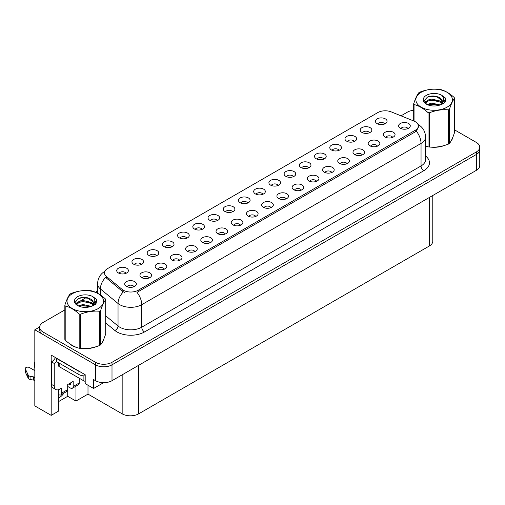 <?xml version="1.0" encoding="UTF-8"?>
<svg xmlns="http://www.w3.org/2000/svg" width="505" height="505" viewBox="0 0 505 505"><rect width="100%" height="100%" fill="white"/><g stroke="black" fill="none" stroke-linecap="round" stroke-linejoin="round"><path stroke-width="0.76" d="M186.831 238.19A3.497 2.02 0 0 0 185.891 237.205A3.497 2.02 0 0 0 182.444 236.693A3.497 2.02 0 0 0 180.007 238.19M187.538 233.083A5.826 3.365 0 0 0 180.07 232.71A5.826 3.365 0 0 0 178.145 236.889A5.826 3.365 0 0 0 179.3 237.842A5.826 3.365 0 0 0 188.693 236.889A5.826 3.365 0 0 0 187.538 233.083M384.652 123.978A3.497 2.02 0 0 0 383.718 122.993A3.497 2.02 0 0 0 380.271 122.481A3.497 2.02 0 0 0 377.835 123.978M385.365 118.871A5.826 3.365 0 0 0 377.898 118.498A5.826 3.365 0 0 0 375.966 122.677A5.826 3.365 0 0 0 377.121 123.63A5.826 3.365 0 0 0 386.521 122.677A5.826 3.365 0 0 0 385.365 118.871M377.431 146.166A3.497 2.02 0 0 0 376.49 145.181A3.497 2.02 0 0 0 373.043 144.67A3.497 2.02 0 0 0 370.607 146.166M378.138 141.059A5.826 3.365 0 0 0 370.67 140.68A5.826 3.365 0 0 0 368.745 144.866A5.826 3.365 0 0 0 369.9 145.812A5.826 3.365 0 0 0 379.293 144.866A5.826 3.365 0 0 0 378.138 141.059M202.044 229.403A3.497 2.02 0 0 0 201.11 228.424A3.497 2.02 0 0 0 197.663 227.913A3.497 2.02 0 0 0 195.227 229.403M202.757 224.296A5.826 3.365 0 0 0 195.29 223.923A5.826 3.365 0 0 0 193.358 228.102A5.826 3.365 0 0 0 194.513 229.055A5.826 3.365 0 0 0 203.913 228.102A5.826 3.365 0 0 0 202.757 224.296M331.779 172.521A3.497 2.02 0 0 0 330.838 171.536A3.497 2.02 0 0 0 327.398 171.025A3.497 2.02 0 0 0 324.955 172.521M332.486 167.414A5.826 3.365 0 0 0 325.018 167.041A5.826 3.365 0 0 0 323.093 171.22A5.826 3.365 0 0 0 324.248 172.173A5.826 3.365 0 0 0 333.641 171.22A5.826 3.365 0 0 0 332.486 167.414M293.348 176.693A3.497 2.02 0 0 0 292.414 175.708A3.497 2.02 0 0 0 288.967 175.197A3.497 2.02 0 0 0 286.531 176.693M294.061 171.586A5.826 3.365 0 0 0 286.594 171.208A5.826 3.365 0 0 0 284.662 175.393A5.826 3.365 0 0 0 285.817 176.34A5.826 3.365 0 0 0 295.217 175.393A5.826 3.365 0 0 0 294.061 171.586M240.475 225.236A3.497 2.02 0 0 0 239.534 224.252A3.497 2.02 0 0 0 236.094 223.74A3.497 2.02 0 0 0 233.651 225.236M241.182 220.13A5.826 3.365 0 0 0 233.714 219.751A5.826 3.365 0 0 0 231.789 223.936A5.826 3.365 0 0 0 232.944 224.883A5.826 3.365 0 0 0 242.337 223.936A5.826 3.365 0 0 0 241.182 220.13M339 150.332A3.497 2.02 0 0 0 338.066 149.354A3.497 2.02 0 0 0 334.619 148.842A3.497 2.02 0 0 0 332.183 150.332M339.713 145.225A5.826 3.365 0 0 0 332.246 144.853A5.826 3.365 0 0 0 330.314 149.032A5.826 3.365 0 0 0 331.469 149.985A5.826 3.365 0 0 0 340.869 149.032A5.826 3.365 0 0 0 339.713 145.225M286.127 198.875A3.497 2.02 0 0 0 285.186 197.897A3.497 2.02 0 0 0 281.746 197.379A3.497 2.02 0 0 0 279.303 198.875M286.834 193.768A5.826 3.365 0 0 0 279.366 193.396A5.826 3.365 0 0 0 277.441 197.575A5.826 3.365 0 0 0 278.596 198.528A5.826 3.365 0 0 0 287.989 197.575A5.826 3.365 0 0 0 286.834 193.768M308.568 167.906A3.497 2.02 0 0 0 307.627 166.921A3.497 2.02 0 0 0 304.187 166.41A3.497 2.02 0 0 0 301.744 167.906M309.275 162.799A5.826 3.365 0 0 0 301.813 162.427A5.826 3.365 0 0 0 299.882 166.606A5.826 3.365 0 0 0 301.037 167.559A5.826 3.365 0 0 0 310.436 166.606A5.826 3.365 0 0 0 309.275 162.799M255.694 216.449A3.497 2.02 0 0 0 254.754 215.465A3.497 2.02 0 0 0 251.307 214.953A3.497 2.02 0 0 0 248.87 216.449M256.401 211.343A5.826 3.365 0 0 0 248.933 210.964A5.826 3.365 0 0 0 247.002 215.149A5.826 3.365 0 0 0 248.163 216.102A5.826 3.365 0 0 0 257.556 215.149A5.826 3.365 0 0 0 256.401 211.343M354.22 141.552A3.497 2.02 0 0 0 353.279 140.567A3.497 2.02 0 0 0 349.839 140.055A3.497 2.02 0 0 0 347.396 141.552M354.927 136.445A5.826 3.365 0 0 0 347.459 136.066A5.826 3.365 0 0 0 345.534 140.251A5.826 3.365 0 0 0 346.689 141.198A5.826 3.365 0 0 0 356.082 140.251A5.826 3.365 0 0 0 354.927 136.445M301.34 190.095A3.497 2.02 0 0 0 300.406 189.11A3.497 2.02 0 0 0 296.959 188.599A3.497 2.02 0 0 0 294.522 190.095M302.053 184.988A5.826 3.365 0 0 0 294.585 184.609A5.826 3.365 0 0 0 292.654 188.788A5.826 3.365 0 0 0 293.815 189.741A5.826 3.365 0 0 0 303.208 188.788A5.826 3.365 0 0 0 302.053 184.988M141.179 264.544A3.497 2.02 0 0 0 140.238 263.566A3.497 2.02 0 0 0 136.792 263.055A3.497 2.02 0 0 0 134.355 264.544M141.886 259.437A5.826 3.365 0 0 0 134.418 259.065A5.826 3.365 0 0 0 132.493 263.244A5.826 3.365 0 0 0 133.648 264.197A5.826 3.365 0 0 0 143.041 263.244A5.826 3.365 0 0 0 141.886 259.437M217.264 220.622A3.497 2.02 0 0 0 216.323 219.637A3.497 2.02 0 0 0 212.883 219.126A3.497 2.02 0 0 0 210.44 220.622M217.971 215.515A5.826 3.365 0 0 0 210.509 215.136A5.826 3.365 0 0 0 208.578 219.321A5.826 3.365 0 0 0 209.733 220.268A5.826 3.365 0 0 0 219.132 219.321A5.826 3.365 0 0 0 217.971 215.515M149.171 277.946A3.497 2.02 0 0 0 148.23 276.967A3.497 2.02 0 0 0 144.79 276.45A3.497 2.02 0 0 0 142.347 277.946M149.878 272.839A5.826 3.365 0 0 0 142.416 272.466A5.826 3.365 0 0 0 140.485 276.645A5.826 3.365 0 0 0 141.64 277.599A5.826 3.365 0 0 0 151.039 276.645A5.826 3.365 0 0 0 149.878 272.839M262.916 194.261A3.497 2.02 0 0 0 261.975 193.276A3.497 2.02 0 0 0 258.535 192.765A3.497 2.02 0 0 0 256.092 194.261M263.623 189.154A5.826 3.365 0 0 0 256.161 188.782A5.826 3.365 0 0 0 254.23 192.96A5.826 3.365 0 0 0 255.385 193.914A5.826 3.365 0 0 0 264.784 192.96A5.826 3.365 0 0 0 263.623 189.154M179.603 260.378A3.497 2.02 0 0 0 178.669 259.393A3.497 2.02 0 0 0 175.222 258.882A3.497 2.02 0 0 0 172.786 260.378M180.317 255.271A5.826 3.365 0 0 0 172.849 254.892A5.826 3.365 0 0 0 170.917 259.078A5.826 3.365 0 0 0 172.072 260.024A5.826 3.365 0 0 0 181.472 259.078A5.826 3.365 0 0 0 180.317 255.271M225.255 234.017A3.497 2.02 0 0 0 224.321 233.039A3.497 2.02 0 0 0 220.874 232.527A3.497 2.02 0 0 0 218.438 234.017M225.969 228.91A5.826 3.365 0 0 0 218.501 228.538A5.826 3.365 0 0 0 216.569 232.717A5.826 3.365 0 0 0 217.724 233.67A5.826 3.365 0 0 0 227.124 232.717A5.826 3.365 0 0 0 225.969 228.91M278.135 185.474A3.497 2.02 0 0 0 277.195 184.495A3.497 2.02 0 0 0 273.748 183.984A3.497 2.02 0 0 0 271.311 185.474M278.842 180.373A5.826 3.365 0 0 0 271.374 179.995A5.826 3.365 0 0 0 269.443 184.173A5.826 3.365 0 0 0 270.604 185.127A5.826 3.365 0 0 0 279.997 184.173A5.826 3.365 0 0 0 278.842 180.373M194.823 251.591A3.497 2.02 0 0 0 193.882 250.606A3.497 2.02 0 0 0 190.442 250.095A3.497 2.02 0 0 0 187.999 251.591M195.53 246.484A5.826 3.365 0 0 0 188.068 246.112A5.826 3.365 0 0 0 186.137 250.291A5.826 3.365 0 0 0 187.292 251.244A5.826 3.365 0 0 0 196.691 250.291A5.826 3.365 0 0 0 195.53 246.484M323.787 159.119A3.497 2.02 0 0 0 322.846 158.134A3.497 2.02 0 0 0 319.4 157.623A3.497 2.02 0 0 0 316.963 159.119M324.494 154.012A5.826 3.365 0 0 0 317.026 153.64A5.826 3.365 0 0 0 315.095 157.819A5.826 3.365 0 0 0 316.256 158.772A5.826 3.365 0 0 0 325.649 157.819A5.826 3.365 0 0 0 324.494 154.012M270.907 207.662A3.497 2.02 0 0 0 269.973 206.678A3.497 2.02 0 0 0 266.526 206.166A3.497 2.02 0 0 0 264.09 207.662M271.621 202.555A5.826 3.365 0 0 0 264.153 202.183A5.826 3.365 0 0 0 262.221 206.362A5.826 3.365 0 0 0 263.376 207.315A5.826 3.365 0 0 0 272.776 206.362A5.826 3.365 0 0 0 271.621 202.555M232.483 211.835A3.497 2.02 0 0 0 231.542 210.85A3.497 2.02 0 0 0 228.096 210.339A3.497 2.02 0 0 0 225.659 211.835M233.19 206.728A5.826 3.365 0 0 0 225.722 206.349A5.826 3.365 0 0 0 223.797 210.534A5.826 3.365 0 0 0 224.952 211.488A5.826 3.365 0 0 0 234.345 210.534A5.826 3.365 0 0 0 233.19 206.728M392.644 137.379A3.497 2.02 0 0 0 391.71 136.394A3.497 2.02 0 0 0 388.263 135.883A3.497 2.02 0 0 0 385.826 137.379M393.357 132.272A5.826 3.365 0 0 0 385.889 131.893A5.826 3.365 0 0 0 383.958 136.079A5.826 3.365 0 0 0 385.113 137.032A5.826 3.365 0 0 0 394.512 136.079A5.826 3.365 0 0 0 393.357 132.272M210.042 242.804A3.497 2.02 0 0 0 209.102 241.819A3.497 2.02 0 0 0 205.655 241.308A3.497 2.02 0 0 0 203.218 242.804M210.749 237.697A5.826 3.365 0 0 0 203.281 237.325A5.826 3.365 0 0 0 201.35 241.504A5.826 3.365 0 0 0 202.511 242.457A5.826 3.365 0 0 0 211.904 241.504A5.826 3.365 0 0 0 210.749 237.697M125.96 273.331A3.497 2.02 0 0 0 125.019 272.346A3.497 2.02 0 0 0 121.579 271.835A3.497 2.02 0 0 0 119.142 273.331M126.673 268.224A5.826 3.365 0 0 0 119.205 267.852A5.826 3.365 0 0 0 117.274 272.031A5.826 3.365 0 0 0 118.429 272.984A5.826 3.365 0 0 0 127.828 272.031A5.826 3.365 0 0 0 126.673 268.224M171.612 246.977A3.497 2.02 0 0 0 170.671 245.992A3.497 2.02 0 0 0 167.231 245.48A3.497 2.02 0 0 0 164.794 246.977M172.319 241.87A5.826 3.365 0 0 0 164.857 241.497A5.826 3.365 0 0 0 162.926 245.676A5.826 3.365 0 0 0 164.081 246.629A5.826 3.365 0 0 0 173.48 245.676A5.826 3.365 0 0 0 172.319 241.87M133.951 286.733A3.497 2.02 0 0 0 133.017 285.748A3.497 2.02 0 0 0 129.57 285.237A3.497 2.02 0 0 0 127.134 286.733M134.665 281.626A5.826 3.365 0 0 0 127.197 281.253A5.826 3.365 0 0 0 125.265 285.432A5.826 3.365 0 0 0 126.42 286.385A5.826 3.365 0 0 0 135.82 285.432A5.826 3.365 0 0 0 134.665 281.626M407.863 128.592A3.497 2.02 0 0 0 406.923 127.607A3.497 2.02 0 0 0 403.482 127.096A3.497 2.02 0 0 0 401.046 128.592M408.57 123.485A5.826 3.365 0 0 0 401.109 123.113A5.826 3.365 0 0 0 399.177 127.292A5.826 3.365 0 0 0 400.332 128.245A5.826 3.365 0 0 0 409.732 127.292A5.826 3.365 0 0 0 408.57 123.485M247.696 203.048A3.497 2.02 0 0 0 246.762 202.063A3.497 2.02 0 0 0 243.315 201.552A3.497 2.02 0 0 0 240.879 203.048M248.409 197.941A5.826 3.365 0 0 0 240.942 197.569A5.826 3.365 0 0 0 239.01 201.748A5.826 3.365 0 0 0 240.165 202.701A5.826 3.365 0 0 0 249.565 201.748A5.826 3.365 0 0 0 248.409 197.941M164.39 269.159A3.497 2.02 0 0 0 163.45 268.18A3.497 2.02 0 0 0 160.003 267.669A3.497 2.02 0 0 0 157.566 269.159M165.097 264.058A5.826 3.365 0 0 0 157.629 263.679A5.826 3.365 0 0 0 155.698 267.858A5.826 3.365 0 0 0 156.859 268.811A5.826 3.365 0 0 0 166.252 267.858A5.826 3.365 0 0 0 165.097 264.058M369.439 132.764A3.497 2.02 0 0 0 368.498 131.78A3.497 2.02 0 0 0 365.052 131.268A3.497 2.02 0 0 0 362.615 132.764M370.146 127.658A5.826 3.365 0 0 0 362.678 127.279A5.826 3.365 0 0 0 360.747 131.464A5.826 3.365 0 0 0 361.908 132.417A5.826 3.365 0 0 0 371.301 131.464A5.826 3.365 0 0 0 370.146 127.658M316.559 181.308A3.497 2.02 0 0 0 315.619 180.323A3.497 2.02 0 0 0 312.178 179.812A3.497 2.02 0 0 0 309.742 181.308M317.273 176.201A5.826 3.365 0 0 0 309.805 175.822A5.826 3.365 0 0 0 307.873 180.007A5.826 3.365 0 0 0 309.028 180.954A5.826 3.365 0 0 0 318.428 180.007A5.826 3.365 0 0 0 317.273 176.201M156.392 255.764A3.497 2.02 0 0 0 155.458 254.779A3.497 2.02 0 0 0 152.011 254.267A3.497 2.02 0 0 0 149.575 255.764M157.105 250.657A5.826 3.365 0 0 0 149.638 250.278A5.826 3.365 0 0 0 147.706 254.463A5.826 3.365 0 0 0 148.861 255.41A5.826 3.365 0 0 0 158.261 254.463A5.826 3.365 0 0 0 157.105 250.657M362.211 154.947A3.497 2.02 0 0 0 361.271 153.968A3.497 2.02 0 0 0 357.83 153.457A3.497 2.02 0 0 0 355.394 154.947M362.925 149.84A5.826 3.365 0 0 0 355.457 149.467A5.826 3.365 0 0 0 353.525 153.646A5.826 3.365 0 0 0 354.68 154.599A5.826 3.365 0 0 0 364.08 153.646A5.826 3.365 0 0 0 362.925 149.84M346.992 163.734A3.497 2.02 0 0 0 346.058 162.749A3.497 2.02 0 0 0 342.611 162.238A3.497 2.02 0 0 0 340.174 163.734M347.705 158.627A5.826 3.365 0 0 0 340.237 158.254A5.826 3.365 0 0 0 338.306 162.433A5.826 3.365 0 0 0 339.461 163.386A5.826 3.365 0 0 0 348.86 162.433A5.826 3.365 0 0 0 347.705 158.627M415.274 121.711A10.491 6.054 0 0 0 413.873 121.03L391.255 111.889A10.491 6.054 0 0 0 377.822 112.564L107.508 268.635A10.491 6.054 0 0 0 104.434 272.915A10.491 6.054 0 0 0 106.334 276.386L122.172 289.447A10.491 6.054 0 0 0 138.181 290.255L415.274 130.271A10.491 6.054 0 0 0 418.348 125.991A10.491 6.054 0 0 0 415.274 121.711M39.655 327L34.82 329.79L95.521 364.837A11.653 6.729 0 0 0 112.003 364.837L476.335 154.492A11.653 6.729 0 0 0 479.75 149.732A11.653 6.729 0 0 1 476.335 154.492L112.003 364.837A11.653 6.729 0 0 1 95.521 364.837L43.058 334.55A11.653 6.729 0 0 1 39.642 329.79L39.642 327.253A11.653 6.729 0 0 0 43.058 332.012L95.521 362.3A11.653 6.729 0 0 0 112.003 362.3L476.335 151.954A11.653 6.729 0 0 0 479.75 147.195A11.653 6.729 0 0 0 476.335 142.435L454.55 129.854M58.384 389.734L58.384 411.209L51.188 415.363L51.188 355.097L85.194 374.735L85.194 383.611L93.595 388.465L93.595 379.583L95.521 380.694A11.653 6.729 0 0 0 112.003 380.694L476.335 170.349A11.653 6.729 0 0 0 479.75 165.589L479.75 147.195M103.645 382.664L93.595 388.465M51.188 415.363L34.82 405.913L34.82 329.79M432.779 195.498L432.779 241.239A11.653 6.729 180 0 1 429.364 245.992L138.648 413.841A11.653 6.729 180 0 1 122.166 413.841L87.996 394.115L87.996 385.233M87.996 394.115L75.965 401.058L75.965 386.167M58.384 401.69L67.727 396.299L75.965 401.058M58.384 398.186A12.429 7.177 120 0 0 64.04 393.048M67.727 396.299L67.727 386.47M69.324 343.495A18.647 10.763 0 0 0 72.089 345.534A18.647 10.763 0 0 0 77.063 347.591M418.348 125.991L418.348 127.279L416.29 131.117L415.274 131.856L137 292.363A13.597 7.853 60 0 1 141.747 304.685A15.535 8.97 180 0 1 119.773 304.685A15.535 8.97 180 0 1 118.037 303.486L100.388 288.936A15.535 8.97 180 0 1 97.579 283.791L97.579 293.26M124.527 292.363L122.172 291.17L105.627 277.397A13.597 9.096 129.5 0 0 100.388 288.936L100.388 294.97M425.595 146.096A18.647 10.763 0 0 0 425.911 146.185M430.929 147.132A18.647 10.763 0 0 0 444.747 145.371M451.041 141.04A18.647 10.763 0 0 0 452.669 137.625M82.088 348.532A18.647 10.763 0 0 0 95.899 346.771M102.199 342.447A18.647 10.763 0 0 0 103.822 339.025M413.69 110.273A11.653 6.729 0 0 0 407.39 112.148L401.014 115.834M97.579 291.019L95.464 292.237M86.273 297.546L80.358 300.961M64.848 309.912L43.058 322.493A11.653 6.729 0 0 0 39.642 327.253M79.234 378.207L79.234 382.96L73.187 386.451A3.882 2.241 60 0 1 72.385 388.231A3.882 2.241 60 0 1 70.441 388.036L67.695 386.451M73.187 386.451L73.187 381.376L67.695 384.551L67.695 389.626L61.654 393.111L61.654 388.036L59.729 389.147A7.771 4.488 -60 0 1 55.847 389.532A7.771 4.488 -60 0 1 54.237 385.978L54.237 363.455L51.491 361.87A7.771 4.488 120 0 0 55.481 357.578M68.794 383.914L70.441 384.867L70.441 382.967M80.718 372.147A7.771 4.488 180 0 1 78.957 371.383L56.434 358.38A7.771 4.488 0 0 0 56.667 358.266M56.434 358.38L56.434 361.555L78.957 374.558A7.771 4.488 0 0 0 85.194 375.853M55.847 389.532L53.101 387.947A7.771 4.488 -60 0 1 51.491 384.393L51.491 361.87M56.497 361.593A7.771 4.488 -60 0 1 54.237 363.455M58.384 391.224L58.908 391.526L58.908 389.551M34.82 380.789L33.513 380.038L33.513 376.863L34.82 377.62M61.654 393.111A3.882 2.241 60 0 1 60.846 394.891A3.882 2.241 60 0 1 58.908 394.702L58.384 394.399M34.82 370.638L29.486 367.564A2.481 1.433 180 0 0 26.784 367.255A2.481 1.433 180 0 0 25.25 368.574A2.481 1.433 180 0 0 25.332 368.947L28.28 375.202A3.882 2.241 0 0 0 30.925 376.496L33.513 376.863M33.513 380.038L30.925 379.672L30.925 376.496M28.28 375.202L28.28 378.371L25.332 372.116A2.481 1.433 0 0 1 25.25 371.749L25.25 368.574M28.28 378.371A3.882 2.241 0 0 0 30.925 379.672M60.846 394.891L66.894 391.4A3.882 2.241 -120 0 0 67.695 389.626M27.756 374.167L27.756 377.336M72.385 388.231L78.426 384.741A3.882 2.241 -120 0 0 79.234 382.96M34.82 364.288A2.481 1.433 180 0 1 34.252 363.379A2.481 1.433 180 0 1 34.82 362.47M34.252 363.379L34.252 366.548A2.481 1.433 0 0 0 34.82 367.463M452.026 139.096A18.451 10.655 180 0 1 451.823 139.519M442.891 145.894A18.451 10.655 180 0 1 433.486 147.17M103.178 340.503A18.451 10.655 180 0 1 102.982 340.925M94.05 347.295A18.451 10.655 180 0 1 84.644 348.57M74.772 346.683A18.451 10.655 180 0 1 72.228 345.458A18.451 10.655 180 0 1 70.555 344.347M58.612 362.811L58.612 365.835A1.944 1.124 0 0 0 59.18 366.63L83.899 380.903A1.944 1.124 0 0 0 85.194 381.231M421.208 92.276A18.256 10.542 -0 0 0 421.208 107.186A18.256 10.542 -0 0 0 447.026 107.186A18.256 10.542 -0 0 0 447.026 92.276A18.256 10.542 -0 0 0 421.208 92.276M425.595 146.078L428.025 146.829A20.976 12.114 -0 0 0 429.357 147.037C435.695 147.593 442.064 146.601 448.459 144.083A20.976 12.114 -0 0 0 448.951 143.805A20.976 12.114 -0 0 0 449.431 143.521C451.129 141.394 452.834 137.72 454.55 132.493L454.55 98.26A20.976 12.114 -0 0 0 454.191 97.497C449.519 93.261 444.861 90.572 440.209 89.423A20.976 12.114 -0 0 0 438.883 89.215C432.488 88.672 426.119 89.656 419.781 92.175A20.976 12.114 -0 0 0 419.289 92.447A20.976 12.114 -0 0 0 418.809 92.731C417.092 94.889 415.388 98.563 413.69 103.759A20.976 12.114 -0 0 0 414.043 104.529L414.043 121.099M428.025 146.829L428.025 112.602C423.354 108.367 418.695 105.678 414.043 104.529M428.025 112.602A20.976 12.114 -0 0 0 429.357 112.804L429.357 147.037M448.459 144.083L448.459 109.85C442.115 109.295 435.752 110.279 429.357 112.804M448.459 109.85A20.976 12.114 -0 0 0 448.951 109.572A20.976 12.114 -0 0 0 449.431 109.288L449.431 143.521M440.158 104.952L431.819 103.108L427.091 104.503M438.997 105.33L431.819 104.112L428.152 104.964M442.443 103.184L440.398 101.076L431.819 99.075L427.842 100.066L425.538 102.029L425.242 103.096M442.115 103.689L440.398 102.086L431.819 100.085L427.842 101.076L425.425 103.298M441.332 104.56L442.696 102.673L442.999 101.341L436.339 96.379C433.019 95.697 430.064 95.937 427.47 97.08L424.345 100.489L426.447 104.137M442.531 104.03L442.999 102.143M442.973 101.739L440.398 98.052L436.572 96.423M426.441 95.3A10.851 6.268 -0 0 0 426.441 104.163A10.851 6.268 -0 0 0 440.013 104.989L444.242 102.938L445.669 99.731L445.183 97.812L441.623 95.205A10.851 6.268 -0 0 0 426.441 95.3M441.623 95.205C443.889 97.503 444.242 99.99 442.696 102.666M413.69 120.954L413.69 103.759M454.55 98.26C452.846 100.388 451.142 104.062 449.431 109.288M438.201 104.989L431.131 104.383L428.316 104.895M443.365 103.563L442.872 103.165M442.569 102.944L442.064 102.616M438.201 100.962L431.131 100.356L428.316 100.867M425.595 101.934L424.768 102.446M445.132 101.739L443.642 99.782M438.233 96.941L431.131 96.329L427.344 97.143M445.669 99.826L445.183 97.812M443.687 103.348L442.961 102.73M442.74 102.565L441.004 101.524M426.283 101.088L424.579 102.073M445.252 101.499L443.642 99.277M72.367 293.676A18.256 10.542 -0 0 0 72.367 308.587A18.256 10.542 -0 0 0 98.185 308.587A18.256 10.542 -0 0 0 98.185 293.676A18.256 10.542 -0 0 0 72.367 293.676M70.441 293.853A20.976 12.114 -0 0 0 69.968 294.137C68.251 296.29 66.546 299.97 64.848 305.165A20.976 12.114 -0 0 0 65.202 305.929L65.202 340.162C69.854 344.378 74.513 347.068 79.184 348.229A20.976 12.114 -0 0 0 80.516 348.437C86.854 348.993 93.223 348.008 99.611 345.483A20.976 12.114 -0 0 0 100.11 345.205A20.976 12.114 -0 0 0 100.583 344.921C102.288 342.794 103.992 339.12 105.703 333.893L105.703 299.667A20.976 12.114 -0 0 0 105.349 298.897C100.678 294.668 96.013 291.972 91.367 290.823A20.976 12.114 -0 0 0 90.035 290.621C83.647 290.072 77.278 291.057 70.94 293.575A20.976 12.114 -0 0 0 70.441 293.853M79.184 348.229L79.184 314.003C74.513 309.767 69.854 307.078 65.202 305.929M79.184 314.003A20.976 12.114 -0 0 0 80.516 314.211L80.516 348.437M99.611 345.483L99.611 311.257C93.273 310.701 86.904 311.686 80.516 314.211M99.611 311.257A20.976 12.114 -0 0 0 100.11 310.979A20.976 12.114 -0 0 0 100.583 310.695L100.583 344.921M64.848 305.165L64.848 339.392A20.976 12.114 -0 0 0 65.202 340.162M91.317 306.352L82.978 304.509L78.243 305.904M90.155 306.731L82.978 305.512L79.31 306.365M93.602 304.591L91.556 302.476L82.978 300.481L78.995 301.472L76.697 303.436L76.4 304.502M93.273 305.089L91.556 303.486L82.978 301.485L78.995 302.476L76.577 304.698M92.491 305.961L93.854 304.073L94.157 302.741L87.498 297.78C84.177 297.104 81.217 297.338 78.629 298.48L75.504 301.889L77.6 305.544A10.851 6.268 -0 0 0 91.171 306.396L95.401 304.345L96.827 301.132L96.341 299.219L92.781 296.605A10.851 6.268 -0 0 0 77.6 296.7A10.851 6.268 -0 0 0 77.6 305.563M93.69 305.437L94.157 303.543M94.126 303.139L91.556 299.459L87.731 297.824M92.781 296.605C95.041 298.903 95.401 301.39 93.854 304.067M105.703 299.667C104.005 301.788 102.3 305.468 100.583 310.695M89.36 306.396L82.283 305.79L79.474 306.301M94.523 304.963L94.031 304.565M93.728 304.351L93.223 304.016M89.36 302.369L82.283 301.763L79.474 302.274M76.754 303.335L75.92 303.846M96.291 303.139L94.801 301.182M89.385 298.348L82.283 297.729L78.502 298.543M96.827 301.232L96.341 299.219M94.845 304.755L94.119 304.13M93.898 303.966L92.162 302.924M77.435 302.489L75.737 303.48M96.411 302.905L94.795 300.677M476.335 170.349L476.335 151.954M112.003 380.694L112.003 362.3M95.521 380.694L95.521 362.3M138.648 413.841L138.648 365.311M429.364 245.992L429.364 197.468M122.166 413.841L122.166 374.83M106.334 276.386L106.334 278.116M122.172 289.447L122.172 291.17M138.181 290.255L138.181 291.833M415.274 130.271L415.274 131.856M425.595 156.058A19.424 11.211 180 0 1 423.79 170.715L144.499 331.962A3.882 2.241 60 0 1 141.747 327.202L421.044 165.956A15.535 8.97 0 0 0 425.595 159.612L425.595 137.095A15.535 8.97 180 0 1 421.044 143.439A13.597 7.853 -120 0 0 416.29 131.117M144.499 331.962A19.424 11.211 180 0 1 117.027 331.962A19.424 11.211 180 0 1 114.85 330.466L105.703 322.922M123.334 291.896A13.597 9.096 129.5 0 0 118.037 303.486L118.037 326.009A15.535 8.97 0 0 0 119.773 327.202A15.535 8.97 0 0 0 141.747 327.202L141.747 304.685L421.044 143.439L421.044 165.956A3.882 2.241 60 0 0 423.79 170.715M43.058 332.012L43.058 334.55M105.703 315.84L118.037 326.009A3.882 2.601 -50.5 0 1 114.85 330.466M78.957 371.383L78.957 374.558M54.237 385.978L51.491 384.393M25.332 368.947L25.332 372.116M83.899 380.903L83.899 375.859M59.18 366.63L59.18 363.139M425.595 137.095C425.33 131.508 422.874 127.317 418.228 124.527L417.97 124.381M104.945 271.223C100.293 274.013 97.837 278.204 97.579 283.791"/></g></svg>
